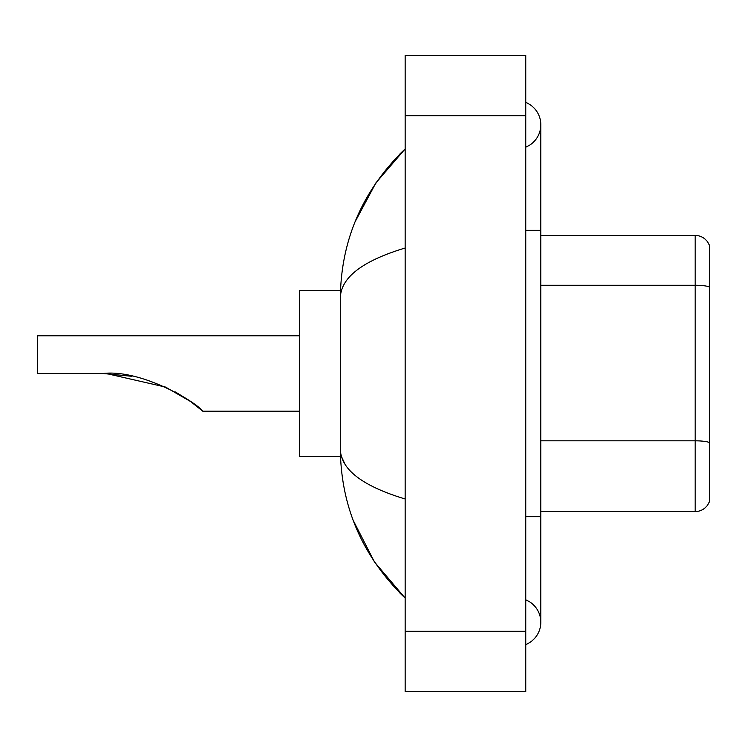 <?xml version="1.0" encoding="UTF-8"?>
<svg xmlns="http://www.w3.org/2000/svg" width="747" height="747" viewBox="0 0 747 747"><rect width="100%" height="100%" fill="white"/><g stroke="black" fill="none" stroke-linecap="round" stroke-linejoin="round"><path stroke-width="1.12" d="M525.748 516.7L540.819 516.7L540.819 124.777A24.119 24.119 0 0 1 525.748 147.14A24.119 24.119 0 0 0 525.748 102.423A24.119 24.119 0 0 1 540.819 124.777A24.119 24.119 0 0 0 525.748 102.423A24.119 24.119 0 0 1 540.819 124.777M525.748 644.577A24.119 24.119 0 0 0 525.748 599.86A24.119 24.119 0 0 1 525.748 644.577A24.119 24.119 0 0 0 540.819 622.223A24.119 24.119 0 0 1 525.748 644.577M405.154 248.004C362.519 260.862 340.912 277.464 340.333 297.829L340.333 449.171C340.819 469.461 362.426 486.073 405.154 498.996M405.154 691.563L525.748 691.563L525.748 55.437L405.154 55.437L405.154 691.563M340.333 297.829C340.987 239.862 362.584 190.214 405.154 148.896L375.9 182.894L355.012 221.943M353.191 520.351L374.452 561.959L405.154 598.104C362.584 556.776 340.977 507.138 340.333 449.171M344.862 463.943L341.407 456.408M709.65 246.277A15.071 15.071 0 0 0 695.177 235.426A15.071 15.071 0 0 1 709.65 246.277L709.65 500.723A15.071 15.071 0 0 1 695.177 511.574L540.819 511.574M709.65 287.128A15.071 2.614 180 0 0 695.177 285.251L695.177 235.426L540.819 235.426M202.745 411.186L190.569 401.512L165.535 387.067L106.335 373.537L165.535 387.067L190.569 401.512L202.745 411.186L299.64 411.186M175.171 391.876L187.114 399.122L175.554 392.082M131.986 376.301L103.039 373.5C141.258 369.037 196.106 402.007 202.745 411.186C195.826 401.802 141.23 369.083 103.039 373.5L131.649 376.236M340.464 290.592L299.64 290.592L299.64 456.408L340.464 456.408M299.64 335.814L37.35 335.814L37.35 373.5L103.039 373.5M525.748 230.3L540.819 230.3M405.154 631.262L525.748 631.262M405.154 115.738L525.748 115.738M709.65 442.7A15.071 2.614 180 0 0 695.177 440.814L695.177 285.251L540.819 285.251M695.177 511.574L695.177 440.814L540.819 440.814M540.819 516.7L540.819 622.223M405.154 148.896L399.906 153.957M405.154 598.104L399.906 593.043"/></g></svg>
